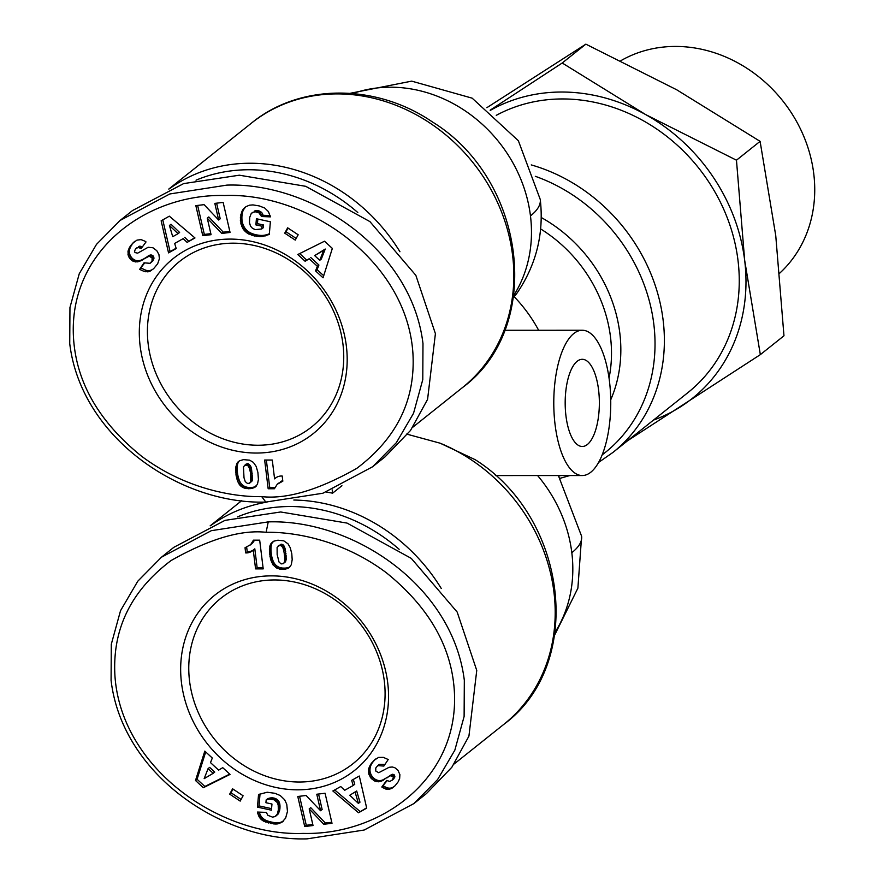 <?xml version="1.0" encoding="UTF-8"?>
<svg xmlns="http://www.w3.org/2000/svg" width="883" height="883" viewBox="0 0 883 883"><rect width="100%" height="100%" fill="white"/><g stroke="black" fill="none" stroke-linecap="round" stroke-linejoin="round"><path stroke-width="1.32" d="M224.768 195.518C147.13 193.52 69.889 249.757 73.366 335.165C75.364 380.705 98.068 421.025 141.468 456.136C187.075 490.385 236.677 497.14 261.732 496.632C286.92 499.37 318.586 489.955 356.743 468.387C396.975 438.1 415.694 399.624 412.902 352.968C406.577 260.077 307.361 192.373 224.768 195.518M226.898 185.11L169.823 193.962L120.099 220.441L96.479 244.381L79.249 273.752L69.956 307.494L69.735 343.619C81.126 438.001 180.783 504.723 265.816 502.074L322.891 493.233L372.626 466.754L396.357 442.681L413.542 413.277L422.78 379.602L422.979 343.564C411.588 248.863 311.335 182.384 226.898 185.11M440.142 443.2L475.131 459.657C568.144 517.979 585.374 664.446 503.818 724.369A169.172 148.521 -128.6 0 0 550.926 574.833A169.172 148.521 -128.6 0 0 440.142 443.2L406.644 434.083M266.114 532.294C291.18 531.776 340.772 538.542 386.379 572.78C429.778 607.89 452.482 648.21 454.48 693.751C457.957 779.159 380.716 835.406 303.09 833.409C220.485 836.543 121.269 768.85 114.945 675.959C112.163 629.292 130.883 590.826 171.103 560.528C209.271 538.972 240.938 529.557 266.114 532.294L268.244 521.886C353.167 519.215 452.681 585.661 464.326 680.34L464.116 716.477L454.833 750.186L437.593 779.59L413.972 803.53L364.193 830.02L307.163 838.85C222.737 841.587 122.296 774.943 111.081 680.396L111.302 644.237L120.529 610.694L137.77 581.224L161.446 557.217L211.313 530.683L268.244 521.886M148.201 344.227A105.861 92.947 51.4 0 1 179.558 261.467A105.861 92.947 51.4 0 1 233.178 243.178A105.861 92.947 51.4 0 1 342.957 344.204A105.861 92.947 51.4 0 1 311.6 426.964A105.861 92.947 51.4 0 1 257.991 445.242A105.861 92.947 51.4 0 1 148.201 344.227M346.357 346.059A112.086 98.41 51.4 0 1 256.39 453.045A112.086 98.41 51.4 0 1 140.143 346.092A112.086 98.41 51.4 0 1 230.121 239.094A112.086 98.41 51.4 0 1 346.357 346.059M357.792 212.527A163.973 143.973 -128.6 0 0 196.026 180.187M399.933 251.754A169.172 148.521 -128.6 0 0 250.22 163.245A169.172 148.521 -128.6 0 0 169.249 188.885M590.782 472.228A72.649 28.488 -90 0 1 582.283 475.54A72.649 28.488 -90 0 1 554.105 413.873A72.649 28.488 -90 0 1 573.751 333.564A72.649 28.488 -90 0 1 582.25 330.253A72.649 28.488 -90 0 1 610.429 391.92A72.649 28.488 -90 0 1 590.782 472.228M326.257 492.096A169.172 148.521 51.4 0 1 332.593 493.167L341.92 485.727M293.84 500.032A169.172 148.521 51.4 0 1 441.29 588.531M587.372 444.502A43.587 17.097 90 0 0 599.16 396.312A43.587 17.097 90 0 0 582.261 359.304A43.587 17.097 90 0 0 577.162 361.29A43.587 17.097 90 0 0 565.374 409.48A43.587 17.097 90 0 0 582.272 446.489A43.587 17.097 90 0 0 587.372 444.502M237.372 516.952A163.973 143.973 51.4 0 1 290.242 506.522A163.973 143.973 51.4 0 1 399.138 549.303M598.619 462.405L613.001 452.383L687.879 392.648A169.172 148.521 -128.6 0 0 724.833 211.832A169.172 148.521 -128.6 0 0 562.559 98.951A169.172 148.521 -128.6 0 0 496.268 115.342M297.737 789.821A112.086 98.41 51.4 0 1 181.49 682.868A112.086 98.41 51.4 0 1 271.467 575.871A112.086 98.41 51.4 0 1 387.714 682.835A112.086 98.41 51.4 0 1 297.737 789.821M274.525 579.954A105.861 92.947 -128.6 0 0 220.916 598.232A105.861 92.947 -128.6 0 0 197.792 711.389A105.861 92.947 -128.6 0 0 299.337 782.018A105.861 92.947 -128.6 0 0 352.946 763.74A105.861 92.947 -128.6 0 0 376.07 650.594A105.861 92.947 -128.6 0 0 274.525 579.954M779.733 273.156A133.289 117.031 -128.6 0 0 801.72 131.655A133.289 117.031 -128.6 0 0 675.506 46.435A133.289 117.031 -128.6 0 0 620.87 60.684M129.646 247.152L132.748 243.178L136.986 240.121L141.092 239.624L145.022 241.225L146.037 241.92L141.192 248.52L138.035 247.439L135.485 248.984L134.547 251.213L134.978 252.549L137.66 253.156L148.145 247.273L152.958 247.77L156.81 250.706L158.929 254.547L159.404 258.719L157.66 263.796L153.543 268.774L149.293 271.489L144.47 271.556L139.624 269.392L143.995 262.847L150.099 263.311L152.064 260.915L152.053 257.858L149.139 256.202L138.741 261.633L132.98 261.18L129.867 258.631L128.278 255.606L128.201 250.441L129.646 247.152L131.203 245.916L129.017 248.289M204.083 204.657L218.653 220.01L214.823 203.388L223.145 202.406L230.066 232.45L221.754 233.432L207.273 218.189L211.07 234.69L202.77 235.662L195.838 205.629L204.083 204.657M287.659 227.825L298.178 234.779L295.264 240.11L284.745 233.156L287.659 227.825M332.339 248.421L323.046 277.814L315.551 270.893L317.361 266.291L309.216 258.774L305.121 261.269L297.792 254.514L324.525 241.214L332.339 248.421M252.968 204.9L259.205 205.916L264.679 208.002L268.432 211.6L270.397 216.865L261.545 216.534L258.851 212.77L255.297 211.799L252.825 212.328L251.114 213.796L249.723 217.417L249.459 222.549L250.529 226.225L252.615 228.443L255.297 229.591L261.688 228.995L261.931 226.203L255.882 224.889L256.412 218.741L270.375 221.776L269.304 234.381L261.909 236.589L252.913 235.629L246.556 232.659L242.461 227.935L240.375 220.441L241.677 211.92L245.86 206.721L249.348 205.209L252.968 204.9M169.326 216.169L194.977 237.957L187.13 242.383L183.178 238.631L174.657 243.443L176.214 248.553L168.543 252.88L161.148 220.794L169.326 216.169M239.845 485.109L237.582 481.147L236.059 475.197L235.761 467.813L237.008 463.233L239.558 460.76L243.487 459.646L249.668 460.175L253.377 462.383L256.213 466.489L257.913 472.548L258.432 479.469L257.417 484.425L253.995 487.758L249.933 488.718L242.626 487.416L239.845 485.109L241.401 483.873L242.494 484.988L240.949 486.224M272.273 460.043L274.591 478.862A12.207 10.717 51.4 0 1 275.419 478.1A12.207 10.717 51.4 0 1 282.185 476.014L282.825 481.18L277.218 484.281L274.414 488.752L268.167 488.752L264.646 460.043L272.273 460.043M131.379 244.757L130.441 245.982M131.997 244.746L131.203 245.916M130.563 247.052L128.532 249.381M130.077 248.145L128.201 250.441M129.746 249.205L127.98 251.523M129.525 250.275L129.426 251.699L127.869 252.946M129.426 251.699L129.514 253.068L127.969 254.304M129.514 253.068L129.834 254.359L128.278 255.606M129.834 254.359L128.443 256.07M130 254.834L130.618 256.18L129.061 257.417M130.618 256.18L131.424 257.394L129.867 258.631M131.424 257.394L132.417 258.465L130.861 259.701M132.417 258.465L133.311 259.194L131.755 260.43M133.311 259.194L134.536 259.933L132.98 261.18M134.536 259.933L135.783 260.441L134.227 261.677M135.783 260.441L137.108 260.695L135.552 261.931M137.108 260.695L138.465 260.717L136.909 261.953M138.465 260.717L139.249 260.628L137.693 261.865M139.249 260.628L140.298 260.386L138.741 261.633M140.298 260.386L141.423 260.01L139.867 261.247M141.423 260.01L142.593 259.481L141.037 260.717M142.593 259.481L143.841 258.84L142.284 260.077M143.841 258.84L145.143 258.046L143.587 259.282M145.143 258.046L145.883 257.704M147.439 256.467L148.774 255.662L147.218 256.898M148.774 255.662L149.845 255.165L148.289 256.412M149.845 255.165L150.695 254.966L149.139 256.202M150.695 254.966L151.755 255.066L150.198 256.313M151.755 255.066L153.057 255.849L151.501 257.096M153.057 255.849L153.609 256.622L152.053 257.858M153.609 256.622L153.962 258.024L152.406 259.26M153.962 258.024L152.406 259.701M153.951 258.465L152.064 260.915M153.62 259.668L151.291 262.119M152.847 260.882L150.099 263.311M144.481 263.211L139.624 269.392M141.181 268.156L146.026 270.319L144.47 271.556M146.026 270.319L147.362 270.551L145.805 271.798M147.362 270.551L148.697 270.639L147.141 271.887M148.697 270.639L149.834 270.529L148.278 271.765M149.834 270.529L150.85 270.253L149.293 271.489M150.85 270.253L151.887 269.823L150.331 271.059M151.887 269.823L151.39 270.474M136.909 247.792L135.85 248.609M138.465 246.556L139.591 246.202L138.035 247.439M139.591 246.202L138.521 247.439M140.077 246.202L141.357 246.512L139.801 247.748M141.357 246.512L142.295 247.019M134.922 241.291L133.819 242.174M135.154 241.136L132.748 243.178M134.304 241.942L131.71 244.359M216.611 203.178L220.209 218.774L218.653 220.01M197.637 205.419L204.326 234.425L202.77 235.662M204.326 234.425L210.838 233.664M221.754 233.432L223.3 232.185L208.818 216.953L207.273 218.189M223.3 232.185L229.834 231.423M288.311 228.244L284.745 233.156M286.302 231.92L296.169 238.443M315.551 270.893L317.096 269.646L323.708 275.739M299.679 253.576L306.666 260.032L305.121 261.269M306.666 260.032L309.216 258.774M310.772 257.538L318.918 265.055L317.361 266.291M318.918 265.055L317.096 269.646M245.949 206.677L243.929 208.366M245.485 207.13L243.112 209.37M244.657 208.134L242.869 209.69M244.425 208.454L242.229 210.761M243.785 209.525L241.677 211.92M243.233 210.684L241.225 213.156M242.77 211.92L240.86 214.481M242.417 213.244L242.141 214.635L240.584 215.871M242.141 214.635L241.953 216.125L240.408 217.361M241.953 216.125L240.397 217.483M241.942 216.247L241.887 217.748L240.331 218.984M241.887 217.748L241.92 219.205L240.375 220.441M241.92 219.205L242.052 220.618L240.496 221.854M242.052 220.618L242.295 222.008L240.75 223.244M242.295 222.008L242.637 223.355L241.092 224.602M242.637 223.355L243.09 224.679L241.534 225.916M243.09 224.679L243.355 225.342L241.799 226.578M243.355 225.342L244.006 226.688L242.461 227.935M244.006 226.688L244.768 227.935L243.211 229.183M244.768 227.935L245.64 229.083L244.083 230.331M245.64 229.083L246.622 230.154L245.066 231.39M246.622 230.154L247.715 231.125L246.158 232.361M247.715 231.125L246.556 232.659M248.112 231.423L249.172 232.152L247.615 233.388M249.172 232.152L250.342 232.814L248.796 234.05M250.342 232.814L251.622 233.388L250.066 234.635M251.622 233.388L252.991 233.918L251.445 235.165M252.991 233.918L254.47 234.381L252.913 235.629M254.47 234.381L256.059 234.768L254.503 236.004M256.059 234.768L255.088 236.136M256.644 234.889L258.145 235.154L256.6 236.39M258.145 235.154L259.591 235.342L258.035 236.578M259.591 235.342L260.96 235.43L259.403 236.666M260.96 235.43L262.24 235.441L260.684 236.677M262.24 235.441L263.465 235.353L261.909 236.589M263.465 235.353L264.37 235.231L262.814 236.467M264.37 235.231L265.529 234.999L263.973 236.236M265.529 234.999L266.765 234.69L265.22 235.927M266.765 234.69L268.068 234.26L266.523 235.496M269.348 233.818L267.88 234.999M268.068 234.26L269.359 233.785M257.836 219.05L257.439 223.653L255.882 224.889M257.439 223.653L263.487 224.966L261.931 226.203M263.487 224.966L263.244 227.759L261.688 228.995M252.825 212.328L251.821 213.013M254.381 211.081L255.562 210.673L254.006 211.909M255.562 210.673L256.854 210.562L255.297 211.799M256.854 210.562L258.277 210.728L256.721 211.964M258.277 210.728L259.083 210.938L257.538 212.174M259.083 210.938L260.408 211.534L258.851 212.77M260.408 211.534L261.5 212.339L259.944 213.576M261.5 212.339L260.275 213.907M261.821 212.671L262.604 213.874L261.048 215.11M262.604 213.874L263.09 215.297L261.545 216.534M263.09 215.297L270.121 215.551M187.13 242.383L194.724 237.737M162.77 219.867L170.099 251.644L168.543 252.88M170.099 251.644L176.114 248.244M183.178 238.631L174.657 243.443M184.735 237.384L188.675 241.147M238.896 483.873L240.452 482.626L241.401 483.873M242.494 484.988L242.946 485.374L241.401 486.61M242.946 485.374L244.183 486.18L242.626 487.416M244.183 486.18L245.606 486.831L244.05 488.067M245.606 486.831L244.359 488.167M245.916 486.919L247.174 487.25L245.617 488.487M247.174 487.25L248.609 487.46L247.052 488.696M248.609 487.46L250.198 487.515L248.653 488.763M250.198 487.515L251.489 487.482L249.933 488.718M251.489 487.482L252.98 487.284L251.434 488.531M252.98 487.284L254.348 486.986L252.792 488.222M254.348 486.986L255.551 486.522L253.995 487.758M256.004 486.378L255.055 487.14M255.551 486.522L256.247 486.114M239.37 460.882L237.737 462.195M239.293 460.959L237.074 463.134M238.631 461.897L237.008 463.233M238.565 461.997L236.556 464.193M238.112 462.957L236.214 465.286M237.759 464.05L235.927 466.478M237.483 465.231L237.317 466.577L235.761 467.813M237.317 466.577L237.218 468.012L235.662 469.259M237.218 468.012L237.229 469.613L235.673 470.849M237.229 469.613L237.328 471.312L235.772 472.548M237.328 471.312L237.516 473.133L235.96 474.37M237.516 473.133L237.615 473.961L236.059 475.197M237.615 473.961L237.869 475.44L236.313 476.677M237.869 475.44L238.211 476.897L236.655 478.133M238.211 476.897L238.609 478.31L237.052 479.557M238.609 478.31L239.072 479.712L237.527 480.948M239.072 479.712L237.582 481.147M239.138 479.911L239.757 481.367L238.211 482.604M239.757 481.367L240.452 482.626M274.591 478.862L276.136 477.615A12.207 10.717 51.4 0 1 276.236 477.526M266.346 460.043L269.723 487.515L268.167 488.752M269.723 487.515L274.911 487.515M278.885 483.001L277.902 483.685M280.441 481.765L281.6 481.103L280.043 482.35M282.759 480.639L281.357 481.754M281.6 481.103L282.748 480.584M325.242 249.039L314.668 255.606L319.756 260.308L323.697 250.275L325.242 249.039L321.313 259.061L319.756 260.308M178.046 233.686L179.602 232.45L170.993 224.26L169.437 225.496L172.715 236.699L178.046 233.686L169.437 225.496M249.503 483.255L251.92 481.169L252.483 479.425L251.28 467.88L250.386 465.65L248.266 463.774L246.225 464.005L243.454 466.798L244.006 477.791L245.253 481.599L247.417 483.42L249.503 483.255L250.739 481.566L250.397 472.284L249.326 467.924L247.869 465.661L244.668 465.242M372.615 466.754L385.043 456.842L410.507 430.474L427.582 399.359L435.407 333.653L415.849 275.319L369.911 221.6L305.706 186.313L239.326 175.198L183.642 183.598L132.527 210.529L120.099 220.441M323.697 250.275L314.668 255.606M247.494 463.674L245.949 464.922M248.266 463.774L246.71 465.01M249.414 464.425L247.869 465.661M250.386 465.65L248.829 466.897M250.452 465.771L248.896 467.008M250.882 466.688L249.326 467.924M251.28 467.88L249.734 469.116M251.633 469.337L250.077 470.573M251.953 471.047L250.397 472.284M252.229 473.023L250.673 474.259M252.251 473.189L250.695 474.425M252.45 475.142L250.904 476.39M252.549 476.831L250.993 478.078M252.56 478.255L251.004 479.491M252.483 479.425L250.927 480.661M252.295 480.33L250.739 481.566M251.92 481.169L250.364 482.405M332.196 489.899L332.593 493.167M513.52 297.483L516.478 293.907C536.158 265.33 544.083 233.863 540.275 199.503A134.922 37.042 -7 0 1 530.473 215.927A134.922 118.454 -128.6 0 0 352.869 93.532M210.596 525.65A169.172 148.521 51.4 0 1 267.085 502.074M161.446 557.217L173.874 547.294L224.988 520.374L280.673 511.974L347.052 523.089L411.268 558.376L457.195 612.096L476.754 670.429L468.928 736.135L451.864 767.239L426.401 793.607L413.972 803.53M653.486 420.087A176.434 154.9 -128.6 0 0 681.433 406.224A176.434 154.9 -128.6 0 0 744.678 260.386A176.434 154.9 -128.6 0 0 645.628 114.569A176.434 154.9 -128.6 0 0 490.341 110.353M627.714 440.639L760.34 354.635L744.678 260.386L736.466 160.198L645.628 114.569L562.228 63.002L490.131 110.187M736.466 160.198L760.097 141.346L775.749 235.595L783.972 335.783L760.34 354.635M562.228 63.002L585.859 44.15L486.864 107.682M760.097 141.346L676.698 89.779L585.859 44.15M398.2 781.764L395.098 785.738L390.871 788.806L386.765 789.292L382.836 787.691L381.809 787.007L386.655 780.406L389.811 781.477L392.372 779.943L393.299 777.702L392.869 776.367L390.198 775.771L379.712 781.643L374.9 781.157L371.048 778.21L368.917 774.38L368.443 770.208L370.198 765.12L374.315 760.142L378.564 757.426L383.377 757.371L388.222 759.523L383.851 766.069L377.747 765.616L375.783 768.011L375.794 771.058L378.708 772.713L389.105 767.294L392.306 766.985L394.878 767.746L397.979 770.296L399.889 774.612L399.657 778.475L398.2 781.764M323.774 824.269L309.193 808.905L313.035 825.539L304.712 826.51L297.781 796.477L306.103 795.495L320.584 810.737L316.776 794.236L325.076 793.254L332.008 823.298L323.774 824.269L325.33 823.022L331.765 822.272M240.187 801.102L229.679 794.137L232.593 788.806L243.101 795.771L240.187 801.102M195.507 780.506L204.801 751.113L212.306 758.033L210.496 762.625L218.631 770.142L222.737 767.658L230.055 774.413L203.322 787.713L195.507 780.506L197.064 779.259L204.878 786.477L203.322 787.713M274.889 824.027L263.476 821.113L259.889 817.989L257.737 813.364L257.461 812.062L266.313 812.393L267.902 815.351L272.549 817.117L275.021 816.598L277.328 814.126L278.366 809.843L278.178 804.976L277.163 802.426L273.995 799.799L269.602 799.093L266.158 799.932L265.926 802.713L271.964 804.027L271.434 810.186L257.472 807.139L258.542 794.534L267.163 792.239L274.933 793.298L280.231 795.528L284.635 799.744L286.765 804.325L287.461 811.433L285.617 818.155L281.986 822.194L277.405 823.916L274.889 824.027L276.434 822.779L277.759 822.79L276.202 824.027M358.52 812.757L332.869 790.969L340.728 786.532L344.668 790.296L353.2 785.484L351.644 780.373L359.304 776.036L366.699 808.133L358.52 812.757L366.633 807.813M288.001 543.807L290.264 547.78L291.787 553.718L292.185 559.667L291.291 564.734L289.293 567.515L285.838 569.049L280.971 569.292L276.975 568.266L273.013 564.888L270.573 559.27L269.414 551.036L270.441 544.502L273.851 541.158L277.913 540.197L283.796 540.849L288.001 543.807M255.573 568.873L253.266 550.065A12.207 10.717 51.4 0 1 252.428 550.815A12.207 10.717 51.4 0 1 245.662 552.913L245.032 547.747L250.64 544.634L253.432 540.164L259.679 540.164L263.211 568.873L255.573 568.873L257.13 567.637L263.057 567.637M377.747 765.616L379.304 764.369L384.922 764.479M376.015 758.784L374.315 760.142M375.86 758.905L373.189 761.234M374.745 759.998L372.085 762.504M373.641 761.256L371.853 762.78M373.399 761.543L370.948 763.961M372.505 762.724L370.198 765.12M371.743 763.883L369.569 766.267M371.125 765.031L369.094 767.415M370.639 766.179L368.741 768.552M370.297 767.316L368.664 768.817M370.22 767.581L369.999 768.972L368.443 770.208M369.999 768.972L369.966 770.362L368.41 771.61M369.966 770.362L370.12 771.742L368.564 772.978M370.12 771.742L370.474 773.111L368.917 774.358M369.469 775.76L371.026 774.512L370.474 773.144L368.917 774.38M371.026 774.512L371.743 775.804L370.187 777.04M371.743 775.804L372.604 776.974L371.048 778.21M372.604 776.974L373.641 778.044L372.085 779.281M373.641 778.044L372.449 779.612M373.995 778.376L375.187 779.248L373.63 780.484M375.187 779.248L376.445 779.91L374.9 781.157M376.445 779.91L377.792 780.362L376.235 781.61M377.792 780.362L378.608 780.517L377.063 781.753M378.608 780.517L379.911 780.572L378.354 781.808M379.911 780.572L381.257 780.406L379.712 781.643M381.257 780.406L382.659 780.009L381.103 781.256M382.659 780.009L381.467 781.113M383.023 779.877L382.383 780.727M383.928 779.479L383.388 780.197M384.933 778.949L384.48 779.546M387.229 777.548L388.52 776.687L386.975 777.923M388.52 776.687L390.474 775.285L388.928 776.521M390.474 775.285L391.743 774.523L390.198 775.771M391.743 774.523L392.648 774.259L391.103 775.506M392.648 774.259L391.224 775.484M392.78 774.248L394.05 774.7L392.505 775.936M394.05 774.7L394.425 775.131L392.869 776.367M394.425 775.131L394.856 776.466L393.299 777.702M394.856 776.466L393.123 778.707M394.668 777.459L392.372 779.943M393.928 778.696L392.008 780.318M387.118 780.66L381.809 787.007M383.365 785.76L384.392 786.455L382.836 787.691M384.392 786.455L385.716 787.217L384.171 788.453M385.716 787.217L387.041 787.757L385.485 788.994M387.041 787.757L388.31 788.055L386.765 789.292M388.31 788.055L389.569 788.188L388.012 789.424M389.569 788.188L390.783 788.066L389.226 789.314M390.783 788.066L389.822 789.181M391.379 787.945L392.427 787.57L390.871 788.806M392.427 787.57L393.487 787.051L391.942 788.287M393.487 787.051L394.248 786.543M325.33 823.022L310.75 807.669L309.193 808.905M318.564 794.027L322.14 809.49L320.584 810.737M299.569 796.267L306.269 825.274L304.712 826.51M306.269 825.274L312.792 824.501M233.233 789.236L229.679 794.137M231.225 792.901L241.092 799.435M205.706 751.941L197.064 779.259M204.878 786.477L229.723 774.104M271.942 823.707L273.498 822.459L275.021 822.669L273.465 823.905M275.021 822.669L276.434 822.779M277.759 822.79L278.962 822.68L277.405 823.916M278.962 822.68L280.054 822.47L278.498 823.707M280.054 822.47L281.202 822.117L279.657 823.353M281.202 822.117L282.417 821.598L280.86 822.835M283.333 821.124L281.986 822.194M282.417 821.598L283.454 821.002M260.043 793.894L259.028 805.903L257.472 807.139M259.028 805.903L271.567 808.64M266.92 799.667L267.715 798.685L266.158 799.932M268.476 798.431L269.801 798.055L268.255 799.303M269.801 798.055L270.982 797.868L269.425 799.115M270.982 797.868L269.602 799.093M271.158 797.857L272.516 797.846L270.96 799.093M272.516 797.846L273.918 798.055L272.372 799.292M273.918 798.055L272.56 799.336M274.116 798.089L275.551 798.563L273.995 799.799M275.551 798.563L276.787 799.247L275.242 800.484M276.787 799.247L277.847 800.108L276.291 801.356M277.847 800.108L278.719 801.19L277.163 802.426M278.719 801.19L277.317 802.691M278.873 801.455L279.381 802.526L277.825 803.762M279.381 802.526L279.734 803.74L278.178 804.976M279.734 803.74L279.944 805.13L278.399 806.378M279.944 805.13L280.01 806.709L278.454 807.945M280.01 806.709L279.933 808.431L278.377 809.667M279.933 808.431L278.366 809.843M279.911 808.607L279.69 810.263L278.134 811.499M279.69 810.263L277.781 812.912M279.337 811.676L277.328 814.126M278.885 812.89L276.732 815.119M278.288 813.883L276.037 815.914M258.189 814.799L259.745 813.552L259.293 812.128L257.737 813.364M259.745 813.552L260.297 814.888L258.741 816.124M260.297 814.888L260.971 816.08L259.414 817.316M260.971 816.08L261.445 816.753L259.889 817.989M261.445 816.753L262.406 817.868L260.849 819.104M262.406 817.868L263.498 818.828L261.942 820.064M263.498 818.828L264.723 819.678L263.178 820.925M264.723 819.678L263.476 821.113M265.032 819.877L266.059 820.384L264.503 821.62M266.059 820.384L267.262 820.859L265.706 822.095M267.262 820.859L268.631 821.311L267.074 822.559M268.631 821.311L270.198 821.764L268.642 823M270.198 821.764L271.92 822.15L270.364 823.398M271.92 822.15L273.498 822.459M334.679 789.943L360.076 811.51M353.288 779.435L354.756 784.247L353.2 785.484M273.167 541.566L271.092 543.387M272.648 542.151L270.938 543.597M272.494 542.361L270.441 544.502M271.986 543.266L270.021 545.517M271.578 544.281L269.723 546.687M271.28 545.451L271.07 546.754L269.514 547.99M271.07 546.754L270.971 548.211L269.414 549.447M270.971 548.211L270.96 549.8L269.414 551.036M270.96 549.8L271.048 551.522L269.492 552.769M271.048 551.522L271.236 553.409L269.69 554.645M271.236 553.409L269.712 554.822M271.258 553.575L271.489 555.131L269.933 556.367M271.489 555.131L271.776 556.61L270.231 557.846M271.776 556.61L272.119 558.023L270.573 559.27M272.119 558.023L272.527 559.369L270.971 560.606M272.527 559.369L271.059 560.86M272.615 559.623L273.189 561.191L271.644 562.427M273.189 561.191L273.862 562.537L272.306 563.773M273.862 562.537L274.569 563.652L273.013 564.888M274.569 563.652L274.988 564.182L273.432 565.418M274.988 564.182L276.026 565.297L274.47 566.533M276.026 565.297L277.196 566.235L275.639 567.471M277.196 566.235L278.454 566.985L276.898 568.222M278.454 566.985L276.975 568.266M278.531 567.018L279.734 567.504L278.178 568.74M279.734 567.504L281.059 567.846L279.503 569.082M281.059 567.846L282.527 568.056L280.971 569.292M282.527 568.056L284.138 568.111L282.582 569.358M284.138 568.111L282.737 569.358M284.282 568.111L285.915 568.034L284.37 569.281M285.915 568.034L287.394 567.802L285.838 569.049M287.394 567.802L288.708 567.438L287.163 568.685M288.708 567.438L289.856 566.919L288.299 568.166M253.167 550.153A12.207 10.717 51.4 0 1 247.218 551.665L245.662 552.913M257.13 567.637L254.812 548.829L253.266 550.065M252.328 542.57L254.492 540.164L252.957 541.378M253.874 541.323L251.556 543.663M253.101 542.416L250.64 544.634M252.196 543.398L249.955 545.23M246.655 547.096L247.218 551.665M213.189 773.309L214.735 772.073L209.646 767.382L208.09 768.618L204.161 778.651L213.189 773.309L208.09 768.618M356.688 790.98L349.8 795.23L358.41 803.42L359.966 802.183L356.688 790.98L349.8 795.23M281.136 544.138L277.107 547.361L277.152 554.491L279.017 562.029L281.136 563.906L283.178 563.674L285.352 561.919L286.291 559.27L285.043 548.442L284.149 546.08L281.986 544.259L278.344 545.672M358.41 803.42L355.132 792.217M281.986 544.259L279.58 545.385M283.156 544.888L281.6 546.124L280.43 545.495M284.149 546.08L282.593 547.317L281.6 546.124M284.271 546.29L282.593 547.317M284.679 547.228L283.123 548.464L282.715 547.526M285.043 548.442L283.498 549.679L283.123 548.464M285.397 549.899L283.84 551.135L283.498 549.679M285.706 551.643L284.149 552.879L283.84 551.135M285.982 553.63L284.425 554.877L284.149 552.879M286.169 555.264L284.613 556.5L284.425 554.877M286.291 556.875L284.734 558.111L284.613 556.5M286.324 558.222L284.767 559.458L284.734 558.111M286.291 559.27L284.734 560.517L284.767 559.458M286.269 559.392L284.734 560.517M285.949 560.882L284.392 562.118L284.712 560.628M285.352 561.919L283.796 563.155L284.392 562.118M283.178 563.674L283.796 563.155M261.732 496.632L265.816 502.074M537.604 475.551A134.922 118.454 51.4 0 1 571.82 552.703A134.922 37.042 -7 0 0 581.621 536.279L577.89 588.166L554.789 634.811M571.82 552.703A134.922 118.454 51.4 0 1 555.186 632.073M251.467 123.112C299.889 83.3 375.849 83.267 432.306 121.887C526.478 179.657 544.546 327.339 462.46 387.593A169.172 148.521 -128.6 0 0 499.425 206.777A169.172 148.521 -128.6 0 0 337.14 93.896A169.172 148.521 -128.6 0 0 251.467 123.112L168.785 189.072M610.727 399.789A139.669 122.627 -128.6 0 0 619.8 333.023A139.669 122.627 -128.6 0 0 541.268 217.527M609.038 378.112A134.922 118.454 -128.6 0 0 610.495 336.975A134.922 118.454 -128.6 0 0 540.65 228.94M613.001 452.383A169.172 148.521 -128.6 0 0 657.703 293.432A169.172 148.521 -128.6 0 0 531.257 164.911M146.512 257.108L144.955 258.355M148.83 270.628L147.273 271.865M240.496 482.681L238.94 483.928M538.641 330.253A134.922 118.454 -128.6 0 0 514.215 296.743M513.84 295.308A134.922 118.454 -128.6 0 0 530.473 215.927M558.762 476.092A164.426 144.359 -128.6 0 0 560.694 475.551M602.173 454.877A164.426 144.359 -128.6 0 0 650.374 305.121A164.426 144.359 -128.6 0 0 535.33 176.313M389.922 775.682L388.365 776.93M350.109 93.311L411.699 81.137L472.162 98.168L518.354 140.717L540.275 199.503M581.621 536.279L558.376 475.551M462.46 387.593L412.88 427.151M495.385 475.562L582.283 475.54M503.818 724.369L454.226 763.927M504.668 330.264L582.25 330.253M241.754 500.628L210.143 525.849M560.23 478.277L569.8 475.551"/></g></svg>
